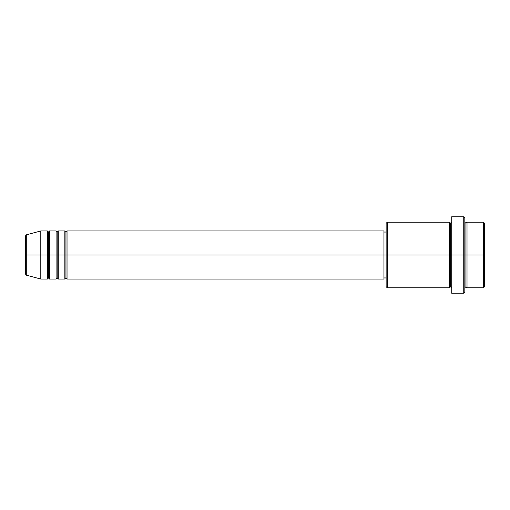 <?xml version="1.0" encoding="UTF-8"?>
<svg xmlns="http://www.w3.org/2000/svg" width="510" height="510" viewBox="0 0 510 510"><rect width="100%" height="100%" fill="white"/><g stroke="black" fill="none" stroke-linecap="round" stroke-linejoin="round"><path stroke-width="0.76" d="M25.5 255L25.5 274.106L25.5 255L25.5 274.106L26.31 275.158L26.31 255L26.31 275.158L26.31 255L25.5 255L25.5 235.894L25.5 255L40.8 255L26.31 255L26.31 234.842L26.31 255L26.31 234.842L25.5 235.894L25.5 255M464.827 222.213L465.923 223.31L467.013 222.213L467.013 255L483.41 255L483.41 287.787L483.41 255L484.5 255L484.5 223.31L484.5 286.69L484.5 255L467.013 255L467.013 222.213L467.013 255L464.827 255L464.827 292.16L464.827 255L450.623 255L450.623 223.31L450.623 255L387.237 255L387.237 287.787L387.237 255L383.96 255L383.96 279.04L383.96 255L67.027 255L67.027 230.96L67.027 255L65.937 255L65.937 232.05L65.937 255L64.84 255L64.84 230.96L64.84 255L58.287 255L58.287 230.96L58.287 255L57.19 255L57.19 232.05L57.19 255L56.1 255L56.1 230.96L56.1 255L49.54 255L49.54 230.96L49.54 255L48.45 255L48.45 232.05L48.45 255L47.36 255L47.36 230.96L47.36 255L40.8 255L40.8 279.04L40.8 255L47.36 255L47.36 230.96L40.8 230.96L40.8 255L40.8 230.96L26.31 234.842M67.027 279.04L65.937 277.95L64.84 279.04L64.84 255L65.937 255L65.937 232.05L65.937 277.95L65.937 255L65.937 277.95L65.937 255L67.027 255L67.027 279.04L383.96 279.04M58.287 279.04L57.19 277.95L56.1 279.04L56.1 255L57.19 255L57.19 232.05L57.19 277.95L57.19 255L57.19 277.95L57.19 255L58.287 255L58.287 279.04L64.84 279.04M49.54 279.04L48.45 277.95L47.36 279.04L47.36 255L48.45 255L48.45 232.05L48.45 277.95L48.45 255L48.45 277.95L48.45 255L49.54 255L49.54 279.04L56.1 279.04M47.36 230.96L48.45 232.05L49.54 230.96L49.54 255L56.1 255L56.1 230.96L57.19 232.05L58.287 230.96L58.287 255L64.84 255L64.84 230.96L65.937 232.05L67.027 230.96L67.027 255L383.96 255L383.96 230.96L383.96 255L386.14 255L386.14 286.69L386.14 223.31L386.14 255L449.527 255L449.527 222.213L449.527 255L449.527 222.213L387.237 222.213L387.237 255L387.237 222.213L386.14 223.31M451.713 287.787L450.623 286.69L449.527 287.787L449.527 255L450.623 255L450.623 286.69L450.623 223.31L450.623 255L451.713 255L451.713 293.25L451.713 216.75L451.713 255L463.737 255L463.737 293.25L463.737 216.75L463.737 255L465.923 255L465.923 223.31L465.923 286.69L465.923 255L465.923 286.69L465.923 255L467.013 255L467.013 287.787L483.41 287.787L484.5 286.69M483.41 255L483.41 222.213L483.41 255M464.827 217.84L464.827 255L464.827 217.84L463.737 216.75L451.713 216.75M449.527 255L449.527 287.787L449.527 255M467.013 255L467.013 287.787L467.013 255M47.36 255L47.36 279.04L47.36 255M49.54 255L49.54 279.04L49.54 255M56.1 255L56.1 279.04L56.1 255M58.287 255L58.287 279.04L58.287 255M64.84 255L64.84 279.04L64.84 255M67.027 255L67.027 279.04L67.027 255M449.527 287.787L387.237 287.787L386.14 286.69M451.713 293.25L463.737 293.25L464.827 292.16M451.713 222.213L450.623 223.31L449.527 222.213M386.14 277.95L383.96 277.95M47.36 279.04L40.8 279.04L26.31 275.158M56.1 230.96L49.54 230.96M484.5 223.31L483.41 222.213L467.013 222.213M386.14 232.05L383.96 232.05M383.96 230.96L67.027 230.96M64.84 230.96L58.287 230.96M467.013 287.787L465.923 286.69L464.827 287.787"/></g></svg>

